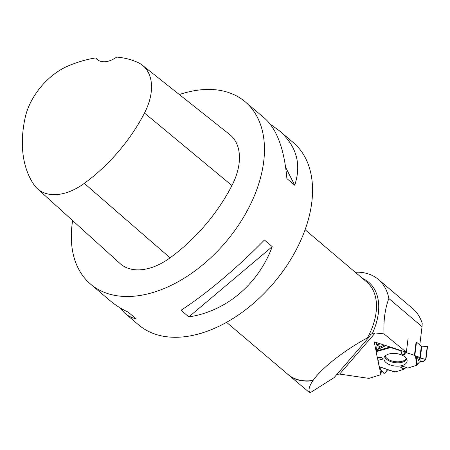 <?xml version="1.0" encoding="UTF-8"?>
<svg xmlns="http://www.w3.org/2000/svg" width="450" height="450" viewBox="0 0 450 450"><rect width="100%" height="100%" fill="white"/><g stroke="black" fill="none" stroke-linecap="round" stroke-linejoin="round"><path stroke-width="0.67" d="M393.002 371.34L395.871 371.79L403.419 369.428L404.218 368.55L406.676 367.661L404.218 368.55L403.419 369.428L395.871 371.79A0.951 0.506 7.1 0 1 395.415 371.846L394.386 371.818L379.238 366.66M419.321 362.205L416.908 356.147L416.166 356.287L414.832 355.483A0.951 0.506 7.1 0 0 414.45 355.281L405.838 352.491L405.388 351.934L405.838 352.491L414.45 355.281L416.166 356.287L416.908 356.147L420.317 358.082L425.891 359.522L423.461 361.361L420.491 361.53L419.321 362.205L416.762 365.248L407.767 368.066L402.705 366.188L400.759 367.391L403.419 369.428M380.222 368.859L380.014 366.975L380.396 369.236L384.317 373.798L384.688 373.809L387.096 370.221L388.98 370.086L387.096 370.221L384.688 373.809L384.317 373.798L380.222 368.859M377.477 357.424L379.125 366.525M385.836 345.6L377.707 349.537L376.273 352.012A0.951 0.506 7.1 0 0 376.194 352.176A0.951 0.506 7.1 0 0 376.2 352.266L377.257 357.418L381.465 357.441L382.686 359.151L377.865 360.388M393.272 371.526L394.386 371.818M416.908 356.147L420.317 358.082L425.666 359.336L427.258 346.489L421.335 346.151L416.481 342.163A0.951 0.506 -172.9 0 0 416.098 341.966L414.45 355.281M390.628 347.563L400.882 350.887L401.501 350.674L400.882 350.887L390.628 347.563L389.891 346.911L390.628 347.563L376.684 351.534M425.666 359.336L425.891 359.522L423.461 361.361L420.491 361.53L419.321 362.205L416.762 365.248L407.767 368.066M377.707 349.537L379.766 346.567L376.329 344.79L376.554 342.591M376.723 342.647L376.481 344.616L380.604 343.901L376.329 344.79L379.727 346.646L376.2 352.266L379.282 366.581M405.838 352.491L404.291 354.51L401.124 354.004L400.882 350.887M407.059 360.084A11.689 6.272 7.1 0 1 407.126 360.939A11.689 6.272 7.1 0 1 394.734 366.002A11.689 6.272 7.1 0 1 383.951 358.065A11.689 6.272 7.1 0 1 395.494 353.475A11.689 6.272 7.1 0 1 407.059 360.084M404.218 368.55L400.759 367.391M377.826 358.931L382.686 359.151M405.034 351.821L404.291 354.51M401.996 350.837L401.124 354.004M427.258 346.489L425.897 359.466M287.415 373.944A60.756 38.565 -49.7 0 0 288.433 374.856A60.756 38.565 -49.7 0 0 312.885 380.717L313.149 380.363C321.626 368.089 344.514 350.173 367.425 337.882L369.461 336.696L370.485 334.699L372.454 333.343L375.188 332.955L384.007 333.889C383.439 320.338 385.059 308.548 388.862 298.519A70.178 44.544 -49.7 0 0 378.354 279.433A70.178 44.544 -49.7 0 0 358.571 272.205L355.072 272.267M388.862 298.519L422.049 326.666L422.207 323.241C420.227 317.183 417.026 312.261 412.605 308.481M375.188 332.955L339.666 374.074L368.972 378.382L380.919 374.642L381.442 370.451M339.666 374.074L336.887 374.406M369.461 336.696L334.159 377.567L309.926 392.929L288.433 374.856M384.007 333.889L406.356 352.249L374.186 341.826L376.239 351.821M377.387 357.424L377.843 359.651M379.299 366.728L380.919 374.642M270.242 124.161L279.27 130.686L293.299 142.582A119.537 75.876 130.3 0 1 304.819 230.484A119.537 75.876 130.3 0 1 178.11 337.236A119.537 75.876 130.3 0 1 138.662 324.917L124.639 313.02L119.228 307.305M179.331 94.556A119.537 75.876 130.3 0 1 245.216 101.807A119.537 75.876 130.3 0 1 256.736 189.709A119.537 75.876 130.3 0 1 179.438 281.008A119.537 75.876 130.3 0 1 90.579 284.136A119.537 75.876 130.3 0 1 72.624 220.596M90.579 284.136L110.199 300.774C115.329 305.117 121.359 308.925 128.289 312.199L136.119 318.842C132.019 317.964 128.194 316.024 124.639 313.02M279.27 130.686C296.522 145.89 301.674 164.064 294.722 185.22L286.898 178.583C284.316 149.344 276.958 129.296 264.831 118.44L245.216 101.807M188.854 316.901L181.024 310.264C205.937 294.216 238.095 267.12 264.414 240.007L272.244 246.645C258.294 284.254 226.136 311.344 188.854 316.901L272.244 246.645M95.636 57.932A22.77 14.451 130.3 0 0 97.037 59.417A22.77 14.451 130.3 0 0 116.679 57.071A132.992 84.414 130.3 0 1 137.824 62.454A53.297 33.829 130.3 0 1 142.414 65.256L229.703 134.533A56.925 36.129 130.3 0 1 231.936 185.558A136.614 86.715 130.3 0 1 170.083 257.827A56.925 36.129 130.3 0 1 120.004 263.498L37.401 188.691A53.297 33.829 130.3 0 1 34.02 184.809A132.992 84.414 130.3 0 1 25.155 117.686A53.297 33.829 130.3 0 1 68.749 65.689A132.992 84.414 130.3 0 1 95.636 57.932L98.848 60.621M142.414 65.256A53.297 33.829 130.3 0 1 144.501 113.029A132.992 84.414 130.3 0 1 84.291 183.381A53.297 33.829 130.3 0 1 37.401 188.691M285.666 167.411L294.722 185.22M312.885 380.717C309.099 386.269 308.115 390.336 309.926 392.929M422.049 326.666L419.794 344.891M406.356 352.249L407.919 339.581M389.413 370.097L389.121 370.091M376.223 352.086L377.077 345.161L376.194 352.176M406.446 358.611A11.087 5.946 7.1 0 1 395.269 361.682A11.087 5.946 7.1 0 1 385.178 355.973M416.481 342.163L414.832 355.483M421.774 346.298L420.317 358.082M421.335 346.151L419.878 357.879M377.117 345.178L376.273 352.012M376.346 344.666L376.599 342.608M415.446 355.989L416.762 365.248M406.8 359.274A11.424 6.131 7.1 0 1 395.151 362.661A11.424 6.131 7.1 0 1 384.677 356.535M416.166 356.287L417.375 364.804M418.629 356.856L420.491 361.53M377.179 350.736L389.998 347.091M378.889 347.619L384.171 345.06M362.509 278.404A61.802 39.229 130.3 0 1 372.454 333.343M144.501 113.029L231.936 185.558M84.291 183.381L170.083 257.827M367.425 337.882A60.716 38.537 -49.7 0 0 366.716 281.976L305.1 229.714M226.553 322.329L288.174 374.586A60.716 38.537 -49.7 0 0 313.149 380.363M379.192 366.694L393.598 371.689M425.908 359.499L427.5 346.635M412.644 308.514L378.354 279.433"/></g></svg>
